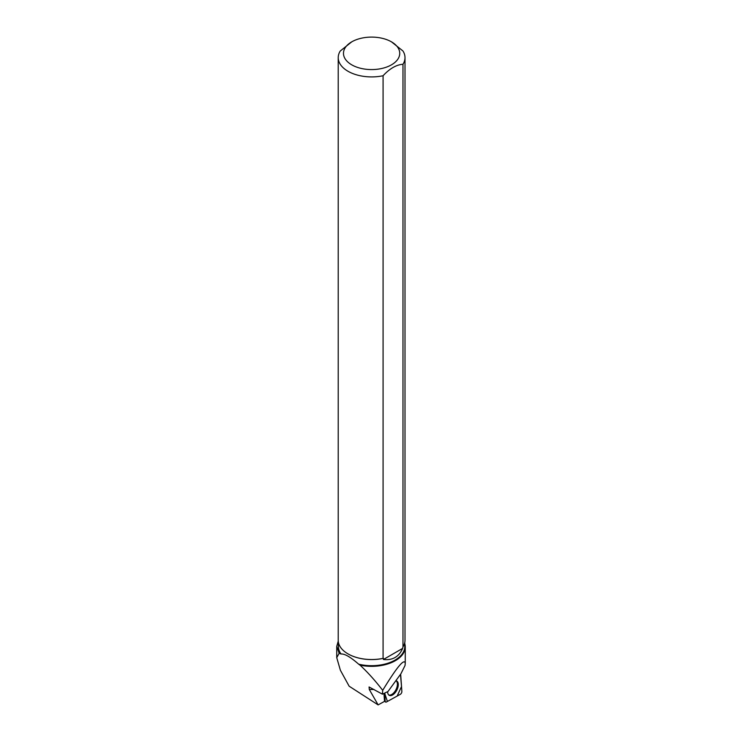 <?xml version="1.0" encoding="UTF-8"?>
<svg xmlns="http://www.w3.org/2000/svg" width="742" height="742" viewBox="0 0 742 742"><rect width="100%" height="100%" fill="white"/><g stroke="black" fill="none" stroke-linecap="round" stroke-linejoin="round"><path stroke-width="1.11" d="M384.653 693.121L385.209 701.255A2.087 1.113 117.1 0 0 385.562 702.015A2.087 1.113 117.1 0 0 386.452 701.969L400.355 694.299A2.087 1.113 117.1 0 0 401.858 691.47L400.726 675.072A2.087 1.113 117.1 0 0 400.476 674.385L401.515 686.573L397.146 696.07L387.398 701.45L384.653 693.121M387.649 691.655A8.079 4.313 117.1 0 0 389.123 695.263A8.079 4.313 117.1 0 0 396.71 690.329A8.079 4.313 117.1 0 0 396.478 680.887A8.079 4.313 117.1 0 0 396.043 680.757M404.798 642.34L404.798 646.532A33.195 19.162 180 0 1 358.655 664.173C350.521 657.032 344.65 653.646 341.051 654.008L339.159 653.266L336.738 646.403L338.25 641.116M341.051 654.008A33.195 19.162 180 0 1 338.417 646.532L338.417 642.34M404.798 643.704A33.65 19.431 180 0 1 405.262 646.913A33.65 19.431 180 0 1 360.037 665.157C367.568 672.131 375.127 680.525 382.705 690.348C396.914 667.021 404.436 658.015 405.262 663.329L405.021 665.537L400.949 673.708L388.001 691.479L382.464 694.187L369.062 686.971L369.312 689.522L378.132 704.9L349.148 686.211L340.383 670.258L336.738 657.653L339.159 653.266M383.966 693.455L384.467 700.754A1.957 1.048 -62.9 0 0 384.634 701.311L378.132 704.9M402.971 646.866L402.971 64.257A33.39 19.273 0 0 0 405.002 57.635L405.002 640.253A33.39 19.273 180 0 1 402.971 646.866L402.637 648.397C398.955 656.818 392.546 660.51 383.41 659.49L383.41 658.321A33.195 19.162 180 0 1 348.137 653.962A33.195 19.162 180 0 1 348.072 653.925M358.655 664.173L360.037 665.157M382.705 690.348L382.464 694.187M383.076 75.74L383.076 658.358A33.39 19.273 180 0 1 347.998 653.878A33.39 19.273 180 0 1 338.222 640.253L338.222 57.635A33.39 19.273 0 0 0 383.076 75.74C389.708 68.579 396.339 64.749 402.971 64.257M351.717 41.858A28.131 16.241 0 0 0 351.717 64.823A28.131 16.241 0 0 0 386.758 67.021A28.131 16.241 0 0 0 398.009 47.738A28.131 16.241 0 0 0 391.498 41.858A28.131 16.241 0 0 0 351.717 41.858L340.253 51.013A33.39 19.273 0 0 0 338.222 57.635M405.002 57.635A33.39 19.273 0 0 0 402.952 50.985L391.498 41.858M388.752 694.976A8.004 4.276 117.1 0 0 395.94 689.698A8.004 4.276 117.1 0 0 396.033 680.766M402.637 648.397L383.41 659.49M384.467 700.754L385.209 701.255M369.312 689.522L373.949 689.466M384.597 701.329L385.562 702.015M336.738 646.403L336.738 657.653M405.262 663.329L405.262 646.913"/></g></svg>
